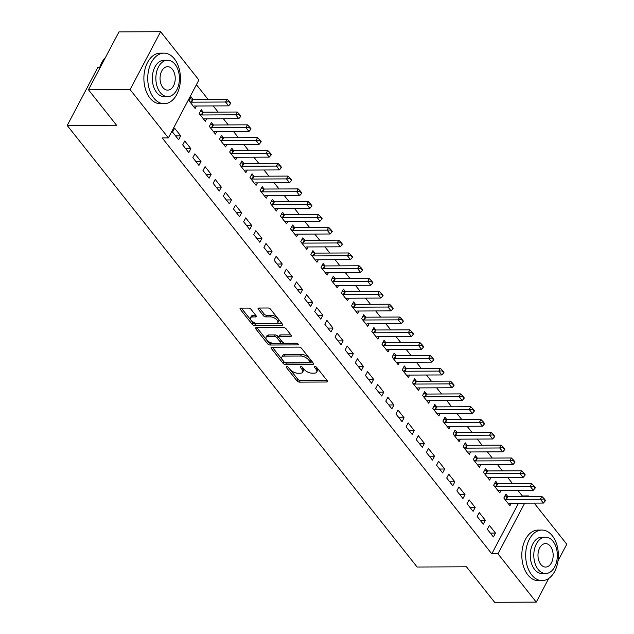 <?xml version="1.0" encoding="UTF-8"?>
<svg xmlns="http://www.w3.org/2000/svg" width="634" height="634" viewBox="0 0 634 634"><rect width="100%" height="100%" fill="white"/><g stroke="black" fill="none" stroke-linecap="round" stroke-linejoin="round"><path stroke-width="0.95" d="M286.758 366.626A1.387 0.674 -152.2 0 0 286.227 366.864A1.387 0.674 -152.2 0 0 286.394 367.514L296.989 380.875A1.981 0.959 -152.2 0 0 299.494 382.128L326.748 382.009A1.981 0.959 -152.2 0 0 327.501 381.676A1.981 0.959 -152.2 0 0 327.263 380.741L316.675 367.379A1.387 0.674 -152.2 0 0 314.916 366.507A1.387 0.674 -152.2 0 0 314.385 366.737A1.387 0.674 -152.2 0 0 314.551 367.387L315.922 369.123A6.356 3.083 -152.2 0 1 316.699 372.103A6.356 3.083 -152.2 0 1 314.266 373.164L311.999 373.172A6.356 3.083 -152.2 0 1 303.963 369.17L302.592 367.443A1.387 0.674 -152.2 0 0 300.833 366.563A1.387 0.674 -152.2 0 0 300.302 366.801A1.387 0.674 -152.2 0 0 300.476 367.451L301.847 369.178A6.356 3.083 -152.2 0 1 302.624 372.166A6.356 3.083 -152.2 0 1 300.191 373.228L297.917 373.236A6.356 3.083 -152.2 0 1 289.889 369.234L288.518 367.506A1.387 0.674 -152.2 0 0 286.758 366.626M251.001 309.329A1.981 0.959 -152.2 0 0 248.488 308.076L240.841 308.108A1.981 0.959 -152.2 0 0 240.08 308.441A1.981 0.959 -152.2 0 0 240.326 309.376L252.086 324.22A1.981 0.959 -152.2 0 0 254.599 325.464L281.845 325.353A1.981 0.959 -152.2 0 0 282.606 325.02A1.981 0.959 -152.2 0 0 282.36 324.085L270.599 309.241A1.981 0.959 -152.2 0 0 268.087 307.989L258.854 308.037A1.981 0.959 -152.2 0 0 258.093 308.362A1.981 0.959 -152.2 0 0 258.339 309.297L263.372 315.653A1.981 0.959 -152.2 0 0 265.884 316.897L270.464 316.881A5.31 2.576 -152.2 0 1 275.941 319.013A5.31 2.576 -152.2 0 1 277.827 322.722A5.31 2.576 -152.2 0 1 275.798 323.609L257.856 323.689A5.31 2.576 -152.2 0 1 252.372 321.549A5.31 2.576 -152.2 0 1 250.493 317.848A5.31 2.576 -152.2 0 1 252.522 316.96L255.51 316.945A1.981 0.959 -152.2 0 0 256.271 316.612A1.981 0.959 -152.2 0 0 256.033 315.684L251.001 309.329M168.367 137.895L130.089 89.592L160.608 31.7L198.894 80.003L168.367 137.895L162.201 137.927L491.802 553.839L497.967 553.815L524.683 503.158M548.735 578.438L536.253 602.118L494.615 602.3L466.481 566.804L417.132 567.018L67.228 125.477L116.577 125.263L88.451 89.774L130.089 89.592M536.253 602.118L497.967 553.815M271.835 347.226A1.981 0.959 -152.2 0 0 271.083 347.559A1.981 0.959 -152.2 0 0 271.32 348.494L283.081 363.33A1.981 0.959 -152.2 0 0 285.593 364.582L312.839 364.463A1.981 0.959 -152.2 0 0 313.6 364.13A1.981 0.959 -152.2 0 0 313.354 363.203L301.594 348.359A1.981 0.959 -152.2 0 0 299.089 347.107L271.835 347.226M267.588 343.771L255.827 328.935A1.981 0.959 -152.2 0 1 255.581 328A1.981 0.959 -152.2 0 1 256.342 327.667L283.588 327.548A1.981 0.959 -152.2 0 1 286.1 328.8L291.133 335.156A1.981 0.959 -152.2 0 1 291.371 336.083A1.981 0.959 -152.2 0 1 290.618 336.416L279.562 336.464A1.981 0.959 -152.2 0 0 278.801 336.797A1.981 0.959 -152.2 0 0 279.047 337.732L282.384 341.94A1.981 0.959 -152.2 0 0 284.896 343.192L296.403 343.145A1.387 0.674 -152.2 0 1 297.837 343.699A1.387 0.674 -152.2 0 1 298.329 344.674A1.387 0.674 -152.2 0 1 297.798 344.904L270.092 345.023A1.981 0.959 -152.2 0 1 267.588 343.771L268.412 342.209L256.881 327.667M99.681 67.576L97.747 67.584L67.228 125.477M188.797 152.588L190.858 148.681L184.763 140.994L182.703 144.901L188.797 152.588M203.213 112.163L201.263 109.698L199.203 113.613L205.297 121.3L206.605 118.82M209.101 178.217L211.162 174.302L205.075 166.615L203.007 170.53L209.101 178.217M223.525 137.792L221.575 135.327L219.507 139.234L225.601 146.922L226.909 144.441M229.413 203.847L231.473 199.932L225.379 192.245L223.319 196.16L229.413 203.847M243.836 163.413L241.879 160.949L239.818 164.864L245.913 172.551L247.22 170.07M249.717 229.468L251.777 225.561L245.691 217.874L243.63 221.781L249.717 229.468M264.14 189.043L262.191 186.578L260.122 190.493L266.217 198.18L267.524 195.7M270.029 255.098L272.089 251.183L265.995 243.496L263.934 247.411L270.029 255.098M284.452 214.672L282.495 212.208L280.434 216.115L286.528 223.802L287.836 221.321M290.332 280.719L292.401 276.812L286.306 269.125L284.246 273.032L290.332 280.719M304.756 240.294L302.806 237.829L300.738 241.744L306.832 249.431L308.14 246.951M310.644 306.349L312.705 302.442L306.61 294.747L304.55 298.662L310.644 306.349M325.068 265.923L323.11 263.459L321.05 267.366L327.144 275.053L328.452 272.572M330.948 331.978L333.016 328.063L326.922 320.376L324.862 324.291L330.948 331.978M345.372 291.545L343.422 289.08L341.361 292.995L347.448 300.682L348.755 298.202M351.26 357.6L353.32 353.693L347.226 346.005L345.165 349.913L351.26 357.6M365.683 317.174L363.726 314.71L361.665 318.625L367.76 326.312L369.067 323.831M371.564 383.229L373.632 379.314L367.538 371.627L365.477 375.542L371.564 383.229M385.987 342.804L384.038 340.339L381.977 344.246L388.063 351.933L389.371 349.453M391.875 408.859L393.936 404.944L387.842 397.256L385.781 401.163L391.875 408.859M406.299 368.425L404.341 365.961L402.281 369.876L408.375 377.563L409.683 375.082M412.187 434.48L414.248 430.573L408.153 422.886L406.093 426.793L412.187 434.48M426.603 394.055L424.653 391.59L422.593 395.497L428.679 403.192L429.987 400.712M432.491 460.11L434.552 456.195L428.465 448.507L426.397 452.422L432.491 460.11M446.915 419.684L444.957 417.22L442.897 421.127L448.991 428.814L450.299 426.333M452.803 485.731L454.863 481.824L448.769 474.137L446.708 478.044L452.803 485.731M467.218 445.306L465.269 442.841L463.208 446.756L469.295 454.443L470.602 451.963M473.107 511.361L475.167 507.446L469.081 499.758L467.012 503.673L473.107 511.361M487.53 470.935L485.573 468.471L483.512 472.378L489.606 480.065L490.914 477.584M493.418 536.99L495.479 533.075L489.385 525.388L487.324 529.303L493.418 536.99M507.834 496.557L505.884 494.092L503.824 498.007L509.918 505.694L511.226 503.214M491.802 553.839L518.509 503.182M522.036 496.501L522.321 495.946L517.867 490.328M512.605 483.687L507.715 477.513M502.453 470.872L497.563 464.698M492.293 458.057L487.403 451.891M482.141 445.242L477.251 439.077M471.989 432.428L467.099 426.262M461.837 419.621L456.948 413.447M451.677 406.806L446.788 400.633M441.526 393.991L436.636 387.826M431.374 381.177L426.484 375.011M421.214 368.362L416.332 362.196M411.062 355.555L406.172 349.382M400.91 342.74L396.02 336.567M390.758 329.926L385.868 323.752M380.598 317.111L375.716 310.945M370.446 304.296L365.556 298.131M360.294 291.481L355.405 285.316M350.142 278.675L345.253 272.501M339.983 265.86L335.093 259.686M329.831 253.045L324.941 246.88M319.679 240.231L314.789 234.065M309.527 227.416L304.637 221.25M299.367 214.609L294.477 208.435M289.215 201.794L284.325 195.621M279.063 188.98L274.173 182.814M268.903 176.165L264.021 169.999M258.751 163.35L253.862 157.184M248.599 150.543L243.71 144.37M238.447 137.729L233.558 131.555M228.288 124.914L223.406 118.748M218.136 112.099L213.246 105.933M207.984 99.284L196.421 84.694M497.682 483.75L495.733 481.285L493.664 485.192L499.758 492.88L501.066 490.399M483.259 524.175L485.327 520.26L479.233 512.573L477.172 516.488L483.259 524.175M477.378 458.12L475.421 455.656L473.36 459.563L479.455 467.258L480.762 464.777M462.955 498.546L465.015 494.639L458.921 486.952L456.86 490.859L462.955 498.546M457.066 432.491L455.117 430.026L453.048 433.941L459.143 441.629L460.45 439.148M442.643 472.924L444.711 469.009L438.617 461.322L436.557 465.237L442.643 472.924M436.763 406.869L434.805 404.405L432.745 408.312L438.839 415.999L440.147 413.519M422.339 447.295L424.4 443.38L418.305 435.693L416.245 439.608L422.339 447.295M416.451 381.24L414.501 378.775L412.433 382.69L418.527 390.378L419.835 387.897M402.027 421.665L404.088 417.758L398.001 410.071L395.933 413.978L402.027 421.665M396.147 355.611L394.189 353.146L392.129 357.061L398.223 364.748L399.531 362.268M381.723 396.044L383.784 392.129L377.69 384.442L375.629 388.357L381.723 396.044M375.835 329.989L373.886 327.524L371.817 331.431L377.912 339.127L379.219 336.646M361.412 370.414L363.472 366.507L357.386 358.812L355.317 362.727L361.412 370.414M355.523 304.36L353.574 301.895L351.513 305.81L357.608 313.497L358.915 311.017M341.108 344.793L343.168 340.878L337.074 333.191L335.014 337.098L341.108 344.793M335.22 278.738L333.262 276.273L331.202 280.18L337.296 287.868L338.604 285.387M320.796 319.164L322.857 315.249L316.77 307.561L314.702 311.476L320.796 319.164M314.908 253.109L312.958 250.644L310.898 254.559L316.984 262.246L318.292 259.766M300.492 293.534L302.553 289.627L296.458 281.94L294.398 285.847L300.492 293.534M294.604 227.479L292.646 225.015L290.586 228.929L296.68 236.617L297.988 234.136M280.18 267.913L282.241 263.998L276.155 256.31L274.086 260.225L280.18 267.913M274.292 201.858L272.343 199.393L270.282 203.3L276.369 210.987L277.676 208.507M259.877 242.283L261.937 238.368L255.843 230.681L253.782 234.596L259.877 242.283M253.988 176.228L252.031 173.764L249.97 177.678L256.065 185.366L257.372 182.885M239.565 216.654L241.625 212.747L235.531 205.059L233.471 208.966L239.565 216.654M233.677 150.607L231.727 148.142L229.667 152.049L235.753 159.736L237.061 157.256M219.253 191.032L221.321 187.117L215.227 179.43L213.167 183.345L219.253 191.032M213.373 124.977L211.415 122.513L209.355 126.428L215.449 134.115L216.757 131.634M198.949 165.403L201.01 161.496L194.915 153.808L192.855 157.715L198.949 165.403M193.061 99.348L191.111 96.883L189.051 100.798L195.137 108.485L196.445 106.005M178.637 139.781L180.706 135.866L174.612 128.179L172.551 132.094L178.637 139.781M88.451 89.774L118.97 31.882L160.608 31.7M534.193 503.111L566.772 544.226L557.991 560.876M522.321 495.946L528.494 495.923L528.93 496.47M528.201 496.47L528.494 495.923M495.479 533.075L490.336 533.099M485.327 520.26L480.176 520.284M475.167 507.446L470.024 507.469M465.015 494.639L459.872 494.655M454.863 481.824L449.72 481.848M444.711 469.009L439.56 469.033M434.552 456.195L429.408 456.218M424.4 443.38L419.256 443.404M414.248 430.573L409.104 430.589M404.088 417.758L398.944 417.782M393.936 404.944L388.793 404.967M383.784 392.129L378.641 392.153M373.632 379.314L368.489 379.338M363.472 366.507L358.329 366.523M353.32 353.693L348.177 353.717M343.168 340.878L338.025 340.902M333.016 328.063L327.865 328.087M322.857 315.249L317.713 315.272M312.705 302.442L307.561 302.458M302.553 289.627L297.409 289.651M292.401 276.812L287.25 276.836M282.241 263.998L277.098 264.021M272.089 251.183L266.946 251.207M261.937 238.368L256.794 238.392M251.777 225.561L246.634 225.585M241.625 212.747L236.482 212.77M231.473 199.932L226.33 199.956M221.321 187.117L216.178 187.141M211.162 174.302L206.018 174.326M201.01 161.496L195.866 161.512M190.858 148.681L185.714 148.705M180.706 135.866L175.555 135.89M302.624 372.166L303.448 370.597A6.356 3.083 -152.2 0 0 302.672 367.617L301.847 369.178M302.299 367.149L302.672 367.617M316.699 372.103L317.523 370.541A6.356 3.083 -152.2 0 0 316.746 367.554L315.922 369.123M316.374 367.086L316.746 367.554M288.224 367.205L297.814 379.314A1.981 0.959 -152.2 0 0 300.326 380.558L327.025 380.448M272.382 347.226L283.905 361.768A1.981 0.959 -152.2 0 0 286.417 363.02L313.125 362.902M284.103 361.935A1.387 0.674 -152.2 0 0 285.863 362.814L309.78 362.711A1.387 0.674 -152.2 0 0 310.311 362.482A1.387 0.674 -152.2 0 0 310.145 361.824L308.695 360.001A6.356 3.083 -152.2 0 0 300.667 355.999L284.317 356.07A6.356 3.083 -152.2 0 0 281.884 357.132A6.356 3.083 -152.2 0 0 282.661 360.112L284.103 361.935M310.311 362.482L311.136 360.912A1.387 0.674 -152.2 0 0 310.969 360.263L310.145 361.824M281.884 357.132L282.709 355.563A6.356 3.083 -152.2 0 1 285.142 354.501L301.491 354.43A6.356 3.083 -152.2 0 1 309.519 358.44L310.969 360.263M290.895 334.855L280.387 334.903A1.981 0.959 -152.2 0 0 279.634 335.235L278.801 336.797M297.243 343.343L270.916 343.462L270.092 345.023M268.095 336.511A5.31 2.576 -152.2 0 0 266.066 337.399A5.31 2.576 -152.2 0 0 267.952 341.108A5.31 2.576 -152.2 0 0 273.428 343.24L279.752 343.216A1.981 0.959 -152.2 0 0 280.505 342.883A1.981 0.959 -152.2 0 0 280.268 341.956L276.931 337.74A1.981 0.959 -152.2 0 0 274.419 336.488L268.095 336.511L268.919 334.95A5.31 2.576 -152.2 0 0 266.89 335.838L266.066 337.399M280.505 342.883L281.337 341.322A1.981 0.959 -152.2 0 0 281.092 340.387L280.268 341.956M268.919 334.95L275.243 334.926A1.981 0.959 -152.2 0 1 277.755 336.171L281.092 340.387M268.412 342.209A1.981 0.959 -152.2 0 0 270.916 343.462M250.493 317.848L251.318 316.279A5.31 2.576 -152.2 0 1 253.346 315.391L255.795 315.383M277.827 322.722L278.651 321.153A5.31 2.576 -152.2 0 0 276.765 317.452A5.31 2.576 -152.2 0 0 271.289 315.312L270.464 316.881M259.401 308.029L264.196 314.084A1.981 0.959 -152.2 0 0 266.708 315.336L271.289 315.312M241.388 308.108L252.911 322.651A1.981 0.959 -152.2 0 0 255.423 323.903L282.122 323.784M508.23 503.57L509.062 503.285A2.021 0.983 27.8 0 1 509.482 503.222L543.409 503.071L540.366 499.227L506.439 499.378A2.021 0.983 27.8 0 1 505.924 499.323L504.648 499.045M543.75 499.006L545.272 500.931L545.517 500.464L543.996 498.538L543.75 499.006L540.366 499.227L541.848 496.414L507.921 496.565A2.021 0.983 27.8 0 1 507.406 496.501L504.902 495.962M543.409 503.071L545.272 500.931M543.996 498.538L541.848 496.414M498.078 490.756L498.91 490.47A2.021 0.983 27.8 0 1 499.33 490.407L533.257 490.264L530.206 486.421L496.279 486.563A2.021 0.983 27.8 0 1 495.764 486.508L494.488 486.23M533.598 486.199L535.12 488.117L535.365 487.649L533.844 485.723L533.598 486.199L530.206 486.421L531.696 483.599L497.769 483.75A2.021 0.983 27.8 0 1 497.254 483.687L494.742 483.148M533.257 490.264L535.12 488.117M533.844 485.723L531.696 483.599M487.918 477.941L488.751 477.656A2.021 0.983 27.8 0 1 489.171 477.592L523.105 477.45L520.054 473.606L486.127 473.749A2.021 0.983 27.8 0 1 485.612 473.693L484.336 473.416M523.438 473.384L524.968 475.302L525.214 474.834L523.692 472.916L523.438 473.384L520.054 473.606L521.544 470.785L487.609 470.935A2.021 0.983 27.8 0 1 487.094 470.88L484.59 470.341M523.105 477.45L524.968 475.302M523.692 472.916L521.544 470.785M552.333 535.785A25.281 16.349 89.8 0 0 541.911 530.064A25.281 16.349 89.8 0 0 526.592 546.873A25.281 16.349 89.8 0 0 531.712 574.903A25.281 16.349 89.8 0 0 542.133 580.625A25.281 16.349 89.8 0 0 557.452 563.816A25.281 16.349 89.8 0 0 552.333 535.785M541.911 530.064L538.06 530.079A25.281 16.349 89.8 0 0 522.741 546.888A25.281 16.349 89.8 0 0 527.86 574.919A25.281 16.349 89.8 0 0 538.282 580.641L542.133 580.625M545.652 573.532L542.102 573.54A18.204 11.777 -90.2 0 1 534.597 569.427A18.204 11.777 -90.2 0 1 530.912 549.242A18.204 11.777 -90.2 0 1 541.943 537.141L545.494 537.125A18.204 11.777 89.8 0 0 534.462 549.226A18.204 11.777 89.8 0 0 538.147 569.411A18.204 11.777 89.8 0 0 545.652 573.532A18.204 11.777 89.8 0 0 556.684 561.423A18.204 11.777 89.8 0 0 552.999 541.246A18.204 11.777 89.8 0 0 545.494 537.125M540.786 564.403A11.729 7.584 89.8 0 0 545.62 567.058A11.729 7.584 89.8 0 0 552.729 559.259A11.729 7.584 89.8 0 0 550.36 546.254A11.729 7.584 89.8 0 0 545.517 543.6A11.729 7.584 89.8 0 0 538.409 551.398A11.729 7.584 89.8 0 0 540.786 564.403M99.11 69.55A24.671 15.961 -90.2 0 1 100.37 65.651A24.671 15.961 -90.2 0 1 100.441 65.492M105.513 57.409A25.281 16.349 89.8 0 0 100.505 65.326A25.281 16.349 89.8 0 0 99.189 69.399M174.405 58.875A25.281 16.349 89.8 0 0 163.984 53.153A25.281 16.349 89.8 0 0 148.665 69.962A25.281 16.349 89.8 0 0 153.777 97.993A25.281 16.349 89.8 0 0 164.198 103.714A25.281 16.349 89.8 0 0 179.517 86.906A25.281 16.349 89.8 0 0 174.405 58.875M163.984 53.153L160.125 53.177A25.281 16.349 89.8 0 0 144.806 69.986A25.281 16.349 89.8 0 0 149.925 98.008A25.281 16.349 89.8 0 0 160.347 103.73L164.198 103.714M167.717 96.622L164.166 96.637A18.204 11.777 -90.2 0 1 156.669 92.516A18.204 11.777 -90.2 0 1 152.984 72.339A18.204 11.777 -90.2 0 1 164.016 60.238L167.558 60.222A18.204 11.777 89.8 0 0 156.527 72.324A18.204 11.777 89.8 0 0 160.212 92.501A18.204 11.777 89.8 0 0 167.717 96.622A18.204 11.777 89.8 0 0 178.748 84.52A18.204 11.777 89.8 0 0 175.063 64.335A18.204 11.777 89.8 0 0 167.558 60.222M162.851 87.492A11.729 7.584 89.8 0 0 167.693 90.147A11.729 7.584 89.8 0 0 174.794 82.349A11.729 7.584 89.8 0 0 172.424 69.344A11.729 7.584 89.8 0 0 167.59 66.689A11.729 7.584 89.8 0 0 160.481 74.487A11.729 7.584 89.8 0 0 162.851 87.492M477.767 465.126L478.599 464.841A2.021 0.983 27.8 0 1 479.019 464.785L512.946 464.635L509.902 460.791L475.976 460.934A2.021 0.983 27.8 0 1 475.46 460.878L474.184 460.609M513.286 460.569L514.808 462.495L515.054 462.02L513.532 460.102L513.286 460.569L509.902 460.791L511.384 457.978L477.457 458.12A2.021 0.983 27.8 0 1 476.942 458.065L474.438 457.526M512.946 464.635L514.808 462.495M513.532 460.102L511.384 457.978M467.615 452.311L468.447 452.034A2.021 0.983 27.8 0 1 468.867 451.971L502.794 451.82L499.75 447.976L465.824 448.127A2.021 0.983 27.8 0 1 465.308 448.064L464.033 447.794M503.134 447.755L504.656 449.68L504.902 449.205L503.38 447.287L503.134 447.755L499.75 447.976L501.232 445.163L467.306 445.306A2.021 0.983 27.8 0 1 466.79 445.25L464.286 444.711M502.794 451.82L504.656 449.68M503.38 447.287L501.232 445.163M457.455 439.505L458.295 439.219A2.021 0.983 27.8 0 1 458.715 439.156L492.642 439.005L489.591 435.162L455.664 435.312A2.021 0.983 27.8 0 1 455.149 435.257L453.873 434.979M492.983 434.94L494.504 436.866L494.75 436.398L493.228 434.472L492.983 434.94L489.591 435.162L491.081 432.348L457.154 432.491A2.021 0.983 27.8 0 1 456.639 432.436L454.126 431.897M492.642 439.005L494.504 436.866M493.228 434.472L491.081 432.348M447.303 426.69L448.135 426.405A2.021 0.983 27.8 0 1 448.555 426.341L482.49 426.199L479.439 422.347L445.512 422.498A2.021 0.983 27.8 0 1 444.997 422.442L443.721 422.165M482.823 422.133L484.344 424.051L484.598 423.583L483.076 421.658L482.823 422.133L479.439 422.347L480.929 419.534L446.994 419.684A2.021 0.983 27.8 0 1 446.479 419.621L443.974 419.082M482.49 426.199L484.344 424.051M483.076 421.658L480.929 419.534M437.151 413.875L437.983 413.59A2.021 0.983 27.8 0 1 438.403 413.526L472.33 413.384L469.287 409.54L435.36 409.683A2.021 0.983 27.8 0 1 434.845 409.627L433.569 409.35M472.671 409.318L474.192 411.236L474.438 410.769L472.916 408.851L472.671 409.318L469.287 409.54L470.769 406.719L436.842 406.869A2.021 0.983 27.8 0 1 436.327 406.814L433.822 406.275M472.33 413.384L474.192 411.236M472.916 408.851L470.769 406.719M426.999 401.06L427.831 400.775A2.021 0.983 27.8 0 1 428.251 400.712L462.178 400.569L459.135 396.726L425.2 396.868A2.021 0.983 27.8 0 1 424.685 396.813L423.409 396.543M462.519 396.504L464.04 398.421L464.286 397.954L462.765 396.036L462.519 396.504L459.135 396.726L460.617 393.904L426.69 394.055A2.021 0.983 27.8 0 1 426.175 393.999L423.671 393.46M462.178 400.569L464.04 398.421M462.765 396.036L460.617 393.904M416.839 388.246L417.679 387.968A2.021 0.983 27.8 0 1 418.099 387.905L452.026 387.754L448.975 383.911L415.048 384.061A2.021 0.983 27.8 0 1 414.533 383.998L413.257 383.728M452.359 383.689L453.889 385.615L454.134 385.139L452.613 383.221L452.359 383.689L448.975 383.911L450.465 381.097L416.538 381.24A2.021 0.983 27.8 0 1 416.023 381.185L413.511 380.646M452.026 387.754L453.889 385.615M452.613 383.221L450.465 381.097M406.687 375.431L407.519 375.154A2.021 0.983 27.8 0 1 407.939 375.09L441.866 374.94L438.823 371.096L404.896 371.247A2.021 0.983 27.8 0 1 404.381 371.183L403.105 370.914M442.207 370.874L443.729 372.8L443.982 372.332L442.453 370.407L442.207 370.874L438.823 371.096L440.305 368.283L406.378 368.425A2.021 0.983 27.8 0 1 405.863 368.37L403.359 367.831M441.866 374.94L443.729 372.8M442.453 370.407L440.305 368.283M396.535 362.624L397.367 362.339A2.021 0.983 27.8 0 1 397.787 362.276L431.714 362.125L428.671 358.281L394.744 358.432A2.021 0.983 27.8 0 1 394.229 358.376L392.953 358.099M432.055 358.067L433.577 359.985L433.822 359.518L432.301 357.592L432.055 358.067L428.671 358.281L430.153 355.468L396.226 355.619A2.021 0.983 27.8 0 1 395.711 355.555L393.207 355.016M431.714 362.125L433.577 359.985M432.301 357.592L430.153 355.468M386.383 349.809L387.216 349.524A2.021 0.983 27.8 0 1 387.636 349.461L421.562 349.318L418.519 345.475L384.584 345.617A2.021 0.983 27.8 0 1 384.069 345.562L382.793 345.284M421.903 345.253L423.425 347.17L423.671 346.703L422.149 344.785L421.903 345.253L418.519 345.475L420.001 342.653L386.074 342.804A2.021 0.983 27.8 0 1 385.559 342.74L383.047 342.209M421.562 349.318L423.425 347.17M422.149 344.785L420.001 342.653M376.224 336.995L377.064 336.709A2.021 0.983 27.8 0 1 377.476 336.646L411.411 336.503L408.359 332.66L374.432 332.802A2.021 0.983 27.8 0 1 373.917 332.747L372.641 332.47M411.743 332.438L413.273 334.356L413.519 333.888L411.997 331.97L411.743 332.438L408.359 332.66L409.849 329.839L375.914 329.989A2.021 0.983 27.8 0 1 375.399 329.934L372.895 329.395M411.411 336.503L413.273 334.356M411.997 331.97L409.849 329.839M366.072 324.18L366.904 323.903A2.021 0.983 27.8 0 1 367.324 323.839L401.251 323.689L398.207 319.845L364.281 319.996A2.021 0.983 27.8 0 1 363.765 319.932L362.489 319.663M401.591 319.623L403.113 321.549L403.367 321.073L401.837 319.156L401.591 319.623L398.207 319.845L399.689 317.032L365.763 317.174A2.021 0.983 27.8 0 1 365.247 317.119L362.743 316.58M401.251 323.689L403.113 321.549M401.837 319.156L399.689 317.032M355.92 311.365L356.752 311.088A2.021 0.983 27.8 0 1 357.172 311.025L391.099 310.874L388.056 307.03L354.129 307.181A2.021 0.983 27.8 0 1 353.613 307.118L352.338 306.848M391.44 306.808L392.961 308.734L393.207 308.267L391.685 306.341L391.44 306.808L388.056 307.03L389.538 304.217L355.611 304.36A2.021 0.983 27.8 0 1 355.095 304.304L352.591 303.765M391.099 310.874L392.961 308.734M391.685 306.341L389.538 304.217M345.768 298.559L346.6 298.273A2.021 0.983 27.8 0 1 347.02 298.21L380.947 298.059L377.896 294.216L343.969 294.366A2.021 0.983 27.8 0 1 343.454 294.311L342.178 294.033M381.288 294.002L382.809 295.919L383.055 295.452L381.533 293.526L381.288 294.002L377.896 294.216L379.386 291.402L345.459 291.553A2.021 0.983 27.8 0 1 344.944 291.489L342.431 290.951M380.947 298.059L382.809 295.919M381.533 293.526L379.386 291.402M335.608 285.744L336.44 285.458A2.021 0.983 27.8 0 1 336.86 285.395L370.795 285.252L367.744 281.409L333.817 281.551A2.021 0.983 27.8 0 1 333.302 281.496L332.026 281.219M371.128 281.187L372.657 283.105L372.903 282.637L371.381 280.711L371.128 281.187L367.744 281.409L369.234 278.588L335.299 278.738A2.021 0.983 27.8 0 1 334.784 278.675L332.279 278.136M370.795 285.252L372.657 283.105M371.381 280.711L369.234 278.588M325.456 272.929L326.288 272.644A2.021 0.983 27.8 0 1 326.708 272.58L360.635 272.438L357.592 268.594L323.665 268.737A2.021 0.983 27.8 0 1 323.15 268.681L321.874 268.404M360.976 268.372L362.497 270.29L362.751 269.822L361.221 267.905L360.976 268.372L357.592 268.594L359.074 265.773L325.147 265.923A2.021 0.983 27.8 0 1 324.632 265.868L322.127 265.329M360.635 272.438L362.497 270.29M361.221 267.905L359.074 265.773M315.304 260.114L316.136 259.829A2.021 0.983 27.8 0 1 316.556 259.774L350.483 259.623L347.44 255.779L313.513 255.93A2.021 0.983 27.8 0 1 312.998 255.867L311.722 255.597M350.824 255.557L352.346 257.483L352.591 257.008L351.07 255.09L350.824 255.557L347.44 255.779L348.922 252.966L314.995 253.109A2.021 0.983 27.8 0 1 314.48 253.053L311.976 252.514M350.483 259.623L352.346 257.483M351.07 255.09L348.922 252.966M305.144 247.3L305.984 247.022A2.021 0.983 27.8 0 1 306.404 246.959L340.331 246.808L337.28 242.965L303.353 243.115A2.021 0.983 27.8 0 1 302.838 243.052L301.562 242.782M340.672 242.743L342.194 244.669L342.439 244.201L340.918 242.275L340.672 242.743L337.28 242.965L338.77 240.151L304.843 240.294A2.021 0.983 27.8 0 1 304.328 240.238L301.816 239.7M340.331 246.808L342.194 244.669M340.918 242.275L338.77 240.151M294.992 234.493L295.824 234.208A2.021 0.983 27.8 0 1 296.244 234.144L330.179 233.994L327.128 230.15L293.201 230.3A2.021 0.983 27.8 0 1 292.686 230.245L291.41 229.968M330.512 229.928L332.034 231.854L332.287 231.386L330.766 229.46L330.512 229.928L327.128 230.15L328.618 227.337L294.683 227.487A2.021 0.983 27.8 0 1 294.168 227.424L291.664 226.885M330.179 233.994L332.034 231.854M330.766 229.46L328.618 227.337M284.84 221.678L285.672 221.393A2.021 0.983 27.8 0 1 286.092 221.329L320.019 221.187L316.976 217.343L283.049 217.486A2.021 0.983 27.8 0 1 282.534 217.43L281.258 217.153M320.36 217.121L321.882 219.039L322.127 218.572L320.606 216.646L320.36 217.121L316.976 217.343L318.458 214.522L284.531 214.672A2.021 0.983 27.8 0 1 284.016 214.609L281.512 214.07M320.019 221.187L321.882 219.039M320.606 216.646L318.458 214.522M274.688 208.863L275.521 208.578A2.021 0.983 27.8 0 1 275.941 208.515L309.868 208.372L306.824 204.528L272.889 204.671A2.021 0.983 27.8 0 1 272.374 204.616L271.098 204.338M310.208 204.306L311.73 206.224L311.976 205.757L310.454 203.839L310.208 204.306L306.824 204.528L308.306 201.707L274.379 201.858A2.021 0.983 27.8 0 1 273.864 201.802L271.36 201.263M309.868 208.372L311.73 206.224M310.454 203.839L308.306 201.707M264.529 196.049L265.369 195.763A2.021 0.983 27.8 0 1 265.789 195.708L299.716 195.557L296.664 191.714L262.738 191.864A2.021 0.983 27.8 0 1 262.222 191.801L260.946 191.531M300.048 191.492L301.578 193.418L301.824 192.942L300.302 191.024L300.048 191.492L296.664 191.714L298.154 188.9L264.227 189.043A2.021 0.983 27.8 0 1 263.712 188.987L261.2 188.449M299.716 195.557L301.578 193.418M300.302 191.024L298.154 188.9M254.377 183.234L255.209 182.957A2.021 0.983 27.8 0 1 255.629 182.893L289.556 182.743L286.513 178.899L252.586 179.05A2.021 0.983 27.8 0 1 252.07 178.986L250.795 178.717M289.897 178.677L291.418 180.603L291.672 180.135L290.142 178.209L289.897 178.677L286.513 178.899L287.994 176.086L254.068 176.228A2.021 0.983 27.8 0 1 253.552 176.173L251.048 175.634M289.556 182.743L291.418 180.603M290.142 178.209L287.994 176.086M244.225 170.427L245.057 170.142A2.021 0.983 27.8 0 1 245.477 170.078L279.404 169.928L276.361 166.084L242.434 166.235A2.021 0.983 27.8 0 1 241.919 166.179L240.643 165.902M279.745 165.862L281.266 167.788L281.512 167.321L279.99 165.395L279.745 165.862L276.361 166.084L277.843 163.271L243.916 163.421A2.021 0.983 27.8 0 1 243.401 163.358L240.896 162.819M279.404 169.928L281.266 167.788M279.99 165.395L277.843 163.271M234.073 157.612L234.905 157.327A2.021 0.983 27.8 0 1 235.325 157.264L269.252 157.121L266.209 153.277L232.274 153.42A2.021 0.983 27.8 0 1 231.759 153.365L230.483 153.087M269.593 153.056L271.114 154.973L271.36 154.506L269.838 152.58L269.593 153.056L266.209 153.277L267.691 150.456L233.764 150.607A2.021 0.983 27.8 0 1 233.249 150.543L230.736 150.004M269.252 157.121L271.114 154.973M269.838 152.58L267.691 150.456M223.913 144.798L224.753 144.512A2.021 0.983 27.8 0 1 225.173 144.449L259.1 144.306L256.049 140.463L222.122 140.605A2.021 0.983 27.8 0 1 221.607 140.55L220.331 140.273M259.433 140.241L260.962 142.159L261.208 141.691L259.686 139.773L259.433 140.241L256.049 140.463L257.539 137.641L223.604 137.792A2.021 0.983 27.8 0 1 223.089 137.737L220.584 137.198M259.1 144.306L260.962 142.159M259.686 139.773L257.539 137.641M213.761 131.983L214.593 131.698A2.021 0.983 27.8 0 1 215.013 131.642L248.94 131.492L245.897 127.648L211.97 127.799A2.021 0.983 27.8 0 1 211.455 127.735L210.179 127.466M249.281 127.426L250.802 129.352L251.056 128.876L249.527 126.958L249.281 127.426L245.897 127.648L247.379 124.835L213.452 124.977A2.021 0.983 27.8 0 1 212.937 124.922L210.433 124.383M248.94 131.492L250.802 129.352M249.527 126.958L247.379 124.835M203.609 119.168L204.441 118.891A2.021 0.983 27.8 0 1 204.861 118.827L238.788 118.677L235.745 114.833L201.818 114.984A2.021 0.983 27.8 0 1 201.303 114.92L200.027 114.651M239.129 114.611L240.651 116.537L240.896 116.07L239.375 114.144L239.129 114.611L235.745 114.833L237.227 112.02L203.3 112.163A2.021 0.983 27.8 0 1 202.785 112.107L200.281 111.568M238.788 118.677L240.651 116.537M239.375 114.144L237.227 112.02M193.457 106.361L194.289 106.076A2.021 0.983 27.8 0 1 194.709 106.013L228.636 105.862L225.585 102.019L191.658 102.169A2.021 0.983 27.8 0 1 191.143 102.114L189.867 101.836M228.977 101.797L230.499 103.722L230.744 103.255L229.223 101.329L228.977 101.797L225.585 102.019L227.075 99.205L193.148 99.356A2.021 0.983 27.8 0 1 192.633 99.292L190.121 98.753M228.636 105.862L230.499 103.722M229.223 101.329L227.075 99.205M286.861 366.634L286.394 367.514M315.019 366.507L314.551 367.387M300.936 366.571L300.476 367.451M327.35 380.86L326.748 382.009M300.326 380.558L299.494 382.128M297.814 379.314L296.989 380.875M313.442 363.322L312.839 364.463M286.417 363.02L285.593 364.582M283.905 361.768L283.081 363.33M271.986 347.226L271.32 348.494M309.519 358.44L308.695 360.001M301.491 354.43L300.667 355.999M285.142 354.501L284.317 356.07M256.493 327.667L255.827 328.935M291.22 335.275L290.618 336.416M280.387 334.903L279.562 336.464M298.218 344.103L297.798 344.904M277.755 336.171L276.931 337.74M275.243 334.926L274.419 336.488M256.12 315.795L255.51 316.945M253.346 315.391L252.522 316.96M266.708 315.336L265.884 316.897M264.196 314.084L263.372 315.653M259.005 308.029L258.339 309.297M282.447 324.204L281.845 325.353M255.423 323.903L254.599 325.464M252.911 322.651L252.086 324.22M240.991 308.108L240.326 309.376M507.406 496.501L505.924 499.323M507.921 496.565L506.439 499.378M497.254 483.687L495.764 486.508M497.769 483.75L496.279 486.563M487.094 470.88L485.612 473.693M487.609 470.935L486.127 473.749M476.942 458.065L475.46 460.878M477.457 458.12L475.976 460.934M466.79 445.25L465.308 448.064M467.306 445.306L465.824 448.127M456.639 432.436L455.149 435.257M457.154 432.491L455.664 435.312M446.479 419.621L444.997 422.442M446.994 419.684L445.512 422.498M436.327 406.814L434.845 409.627M436.842 406.869L435.36 409.683M426.175 393.999L424.685 396.813M426.69 394.055L425.2 396.868M416.023 381.185L414.533 383.998M416.538 381.24L415.048 384.061M405.863 368.37L404.381 371.183M406.378 368.425L404.896 371.247M395.711 355.555L394.229 358.376M396.226 355.619L394.744 358.432M385.559 342.74L384.069 345.562M386.074 342.804L384.584 345.617M375.399 329.934L373.917 332.747M375.914 329.989L374.432 332.802M365.247 317.119L363.765 319.932M365.763 317.174L364.281 319.996M355.095 304.304L353.613 307.118M355.611 304.36L354.129 307.181M344.944 291.489L343.454 294.311M345.459 291.553L343.969 294.366M334.784 278.675L333.302 281.496M335.299 278.738L333.817 281.551M324.632 265.868L323.15 268.681M325.147 265.923L323.665 268.737M314.48 253.053L312.998 255.867M314.995 253.109L313.513 255.93M304.328 240.238L302.838 243.052M304.843 240.294L303.353 243.115M294.168 227.424L292.686 230.245M294.683 227.487L293.201 230.3M284.016 214.609L282.534 217.43M284.531 214.672L283.049 217.486M273.864 201.802L272.374 204.616M274.379 201.858L272.889 204.671M263.712 188.987L262.222 191.801M264.227 189.043L262.738 191.864M253.552 176.173L252.07 178.986M254.068 176.228L252.586 179.05M243.401 163.358L241.919 166.179M243.916 163.421L242.434 166.235M233.249 150.543L231.759 153.365M233.764 150.607L232.274 153.42M223.089 137.737L221.607 140.55M223.604 137.792L222.122 140.605M212.937 124.922L211.455 127.735M213.452 124.977L211.97 127.799M202.785 112.107L201.303 114.92M203.3 112.163L201.818 114.984M192.633 99.292L191.143 102.114M193.148 99.356L191.658 102.169"/></g></svg>
